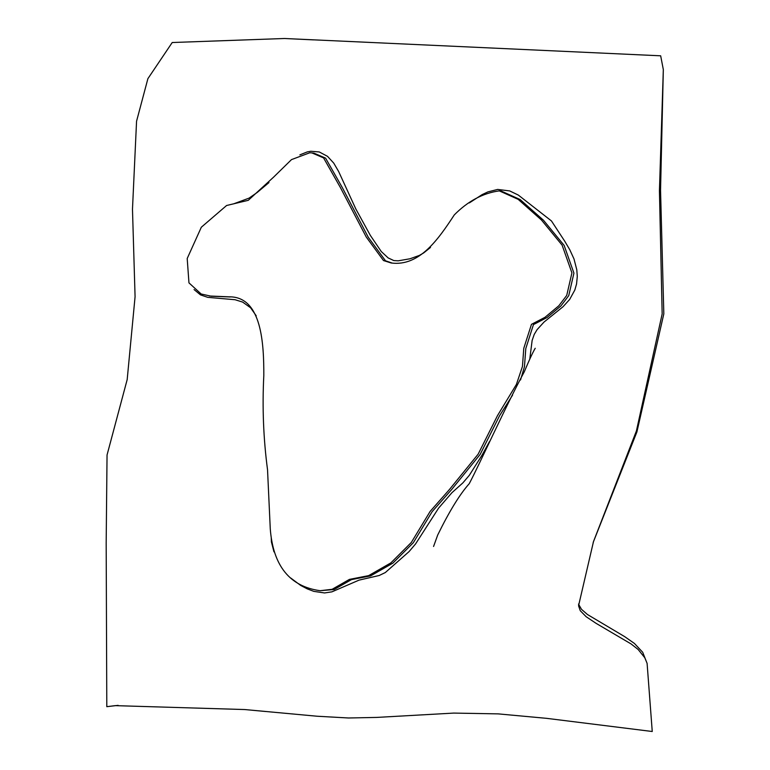 <?xml version="1.0" encoding="UTF-8"?>
<svg xmlns="http://www.w3.org/2000/svg" width="770" height="770" viewBox="0 0 770 770"><rect width="100%" height="100%" fill="white"/><g stroke="black" fill="none" stroke-linecap="round" stroke-linejoin="round"><path stroke-width="1.16" d="M209.209 295.998L229.296 296.835C262.06 296.556 263.889 344.671 263.812 375.51C262.185 407.34 263.427 438.756 267.536 469.767L270.28 529.067C273.196 565.988 289.818 586.538 320.147 590.706L332.13 589.3L349.426 579.396L368.637 575.633L390.871 562.889L411.305 542.484L430.151 511.396L449.516 489.422L478.141 454.185L497.545 415.521L516.4 384.432L522.445 366.462L523.783 348.31L531.464 324.343L544.996 317.307L558.856 305.738L566.72 295.439L571.918 272.888L562.119 245.168L541.483 220.028L518.152 199.334L499.297 190.873C482.954 193.106 467.948 201.124 454.29 214.907C438.255 239.422 419.361 266.651 391.218 262.994L383.489 260.549L366.279 237.073L340.34 187.437L323.573 157.908L311.946 152.922L309.752 152.778L291.493 159.611L273.648 177.09L248.267 200.325L226.592 205.503L201.326 227.227L187.197 258.518L188.958 282.869L201.162 293.996L211.221 296.229L230.297 296.96M320.147 590.706L334.142 589.531L351.438 579.627L370.649 575.864L392.883 563.12L413.317 542.725L432.163 511.626L451.528 489.662L480.153 454.416L499.557 415.752L512.55 395.164M520.52 379.976L524.457 366.703L525.794 348.541L533.466 324.574L547.008 317.548L560.868 305.979L568.732 295.68L573.929 273.129L564.131 245.399L543.495 220.268L520.164 199.565L501.309 191.104L499.297 190.873M392.238 263.09L385.5 260.789L368.291 237.304L342.352 187.668L325.585 158.139L313.958 153.153L311.946 152.922M265.794 711.509L244.725 709.545L115.25 705.638L106.799 706.677L106.173 543.187L107.049 454.993L127.185 379.572L135.077 296.7L132.478 209.238L136.559 121.236L147.898 78.656L172.22 42.523L284.592 38.5L660.67 55.806L663.326 69.598L659.428 190.758L662.162 313.939L636.415 430.931L593.497 541.56L578.549 605.798L580.272 610.716L586.182 616.741L596.086 623.344L631.073 643.932L638.138 649.476L644.808 657.792L647.098 663.374L652.248 731.5L546.536 718.333L498.151 713.877L453.722 713.087L376.694 717.419L348.512 717.987L317.038 716.225L244.725 709.545M118.128 705.359L106.799 706.677M284.592 38.5L313.486 39.876M663.326 69.598L660.544 190.257L663.827 313.842L636.906 431.951L593.189 542.417M578.501 604.084L581.485 609.311L587.433 614.499L624.701 636.655L634.47 643.489L642.709 652.296L647.098 663.374M469.344 202.895L482.136 194.618L487.911 191.894L497.641 189.43L509.73 190.931L518.335 195.08L551.455 220.952L564.766 241.26L569.771 249.721L574.006 258.97L576.797 269.798L577.288 276.459L576.557 283.976L574.824 290.049L569.636 299.472L563.024 306.73L544.034 322.043L537.085 329.647L534.226 334.411L532.137 340.436L529.808 358.839M489.508 441.547L482.049 455.147L469.344 475.273L462.886 482.877L451.923 492.704L438.592 508.123L415.54 543.986L409.043 551.628L385.318 572.543L379.196 575.498L359.041 580.128L331.899 591.851L324.488 592.948L313.842 591.379L307.22 588.857L300.685 585.431L290.742 578.029M273.966 551.859L271.406 541.916L271.233 537.585M256.227 315.825L250.625 307.798L242.646 302.09L235.091 299.732L207.756 297.345L200.489 294.881L194.069 289.558M234.321 203.588L249.066 198.121L257.19 192.481L268.99 182.548M299.867 154.876L307.307 151.892L310.839 151.267L319.281 151.959L327.519 156.339L333.737 163.115L338.656 171.527L355.836 208.988L370.303 235.341L381.256 251.52L388.186 257.94L393.836 260.578L398.215 260.818L410.025 258.768L419.323 255.438L423.644 252.945L430.507 247.43M433.568 546.469L437.697 535.025C449.295 511.347 459.815 494.234 469.248 483.675C479.71 463.973 505.861 405.809 524.303 371.756C529.163 360.148 532.801 352.323 535.217 348.271"/></g></svg>
